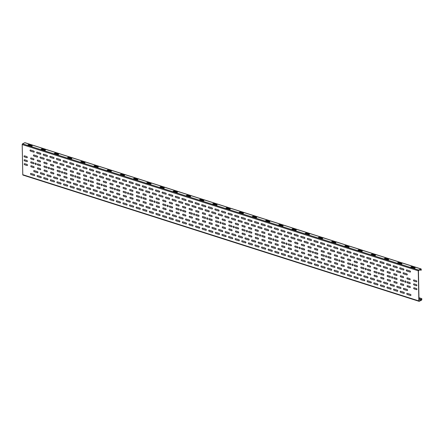 <?xml version="1.0" encoding="UTF-8"?>
<svg xmlns="http://www.w3.org/2000/svg" width="444" height="444" viewBox="0 0 444 444"><rect width="100%" height="100%" fill="white"/><g stroke="black" fill="none" stroke-linecap="round" stroke-linejoin="round"><path stroke-width="0.67" d="M414.357 268.215L410.811 267.083A0.855 0.339 178.9 0 1 411.577 266.705L415.123 267.832A0.855 0.339 178.9 0 1 414.357 268.215M401.154 264.002L397.608 262.876A0.855 0.339 178.9 0 1 398.373 262.498L401.92 263.625A0.855 0.339 178.9 0 1 401.154 264.002M387.956 259.796L384.404 258.669A0.855 0.339 178.9 0 1 385.17 258.286L388.722 259.418A0.855 0.339 178.9 0 1 387.956 259.796M374.753 255.589L371.206 254.456A0.855 0.339 178.9 0 1 371.972 254.079L375.519 255.211A0.855 0.339 178.9 0 1 374.753 255.589M361.549 251.382L358.003 250.25A0.855 0.339 178.9 0 1 358.769 249.872L362.315 251.004A0.855 0.339 178.9 0 1 361.549 251.382M348.346 247.175L344.799 246.043A0.855 0.339 178.9 0 1 345.565 245.665L349.112 246.797A0.855 0.339 178.9 0 1 348.346 247.175M335.148 242.968L331.596 241.836A0.855 0.339 178.9 0 1 332.362 241.458L335.908 242.585A0.855 0.339 178.9 0 1 335.148 242.968M321.944 238.761L318.398 237.629A0.855 0.339 178.9 0 1 319.158 237.251L322.71 238.378A0.855 0.339 178.9 0 1 321.944 238.761M308.741 234.549L305.195 233.422A0.855 0.339 178.9 0 1 305.96 233.039L309.507 234.171A0.855 0.339 178.9 0 1 308.741 234.549M295.538 230.342L291.991 229.209A0.855 0.339 178.9 0 1 292.757 228.832L296.303 229.964A0.855 0.339 178.9 0 1 295.538 230.342M282.334 226.135L278.788 225.003A0.855 0.339 178.9 0 1 279.554 224.625L283.1 225.757A0.855 0.339 178.9 0 1 282.334 226.135M269.136 221.928L265.584 220.796A0.855 0.339 178.9 0 1 266.35 220.418L269.902 221.55A0.855 0.339 178.9 0 1 269.136 221.928M255.933 217.721L252.386 216.589A0.855 0.339 178.9 0 1 253.147 216.211L256.699 217.344A0.855 0.339 178.9 0 1 255.933 217.721M242.729 213.514L239.183 212.382A0.855 0.339 178.9 0 1 239.949 212.004L243.495 213.131A0.855 0.339 178.9 0 1 242.729 213.514M229.526 209.302L225.979 208.175A0.855 0.339 178.9 0 1 226.745 207.792L230.292 208.924A0.855 0.339 178.9 0 1 229.526 209.302M216.322 205.095L212.776 203.968A0.855 0.339 178.9 0 1 213.542 203.585L217.088 204.717A0.855 0.339 178.9 0 1 216.322 205.095M203.124 200.888L199.572 199.756A0.855 0.339 178.9 0 1 200.338 199.378L203.89 200.51A0.855 0.339 178.9 0 1 203.124 200.888M189.921 196.681L186.375 195.549A0.855 0.339 178.9 0 1 187.14 195.171L190.687 196.304A0.855 0.339 178.9 0 1 189.921 196.681M176.718 192.474L173.171 191.342A0.855 0.339 178.9 0 1 173.937 190.964L177.483 192.097A0.855 0.339 178.9 0 1 176.718 192.474M163.514 188.267L159.968 187.135A0.855 0.339 178.9 0 1 160.734 186.758L164.28 187.884A0.855 0.339 178.9 0 1 163.514 188.267M150.316 184.06L146.764 182.928A0.855 0.339 178.9 0 1 147.53 182.551L151.077 183.677A0.855 0.339 178.9 0 1 150.316 184.06M137.113 179.848L133.566 178.721A0.855 0.339 178.9 0 1 134.327 178.338L137.879 179.47A0.855 0.339 178.9 0 1 137.113 179.848M123.909 175.641L120.363 174.509A0.855 0.339 178.9 0 1 121.129 174.131L124.675 175.263A0.855 0.339 178.9 0 1 123.909 175.641M110.706 171.434L107.159 170.302A0.855 0.339 178.9 0 1 107.925 169.924L111.472 171.057A0.855 0.339 178.9 0 1 110.706 171.434M97.502 167.227L93.956 166.095A0.855 0.339 178.9 0 1 94.722 165.717L98.268 166.85A0.855 0.339 178.9 0 1 97.502 167.227M84.305 163.02L80.753 161.888A0.855 0.339 178.9 0 1 81.518 161.511L85.065 162.643A0.855 0.339 178.9 0 1 84.305 163.02M71.101 158.813L67.555 157.681A0.855 0.339 178.9 0 1 68.315 157.304L71.867 158.43A0.855 0.339 178.9 0 1 71.101 158.813M57.898 154.601L54.351 153.474A0.855 0.339 178.9 0 1 55.117 153.091L58.664 154.223A0.855 0.339 178.9 0 1 57.898 154.601M44.694 150.394L41.148 149.267A0.855 0.339 178.9 0 1 41.914 148.884L45.46 150.017A0.855 0.339 178.9 0 1 44.694 150.394M31.491 146.187L27.944 145.055A0.855 0.339 178.9 0 1 28.71 144.677L32.257 145.81A0.855 0.339 178.9 0 1 31.491 146.187M33.788 152.148L30.519 151.104A0.594 0.416 63.7 0 1 30.497 150.011L33.766 151.054A0.594 0.416 63.7 0 1 33.788 152.148M34.216 174.481A0.594 0.416 63.7 0 1 34.238 175.574L30.969 174.531A0.594 0.416 63.7 0 1 30.952 173.438L34.216 174.481M410.051 272.067L406.787 271.029A0.594 0.416 63.7 0 1 406.765 269.935L410.034 270.973A0.594 0.416 63.7 0 1 410.051 272.067M410.484 294.4A0.594 0.416 63.7 0 1 410.506 295.493L407.237 294.45A0.594 0.416 63.7 0 1 407.215 293.356L410.484 294.4M403.452 269.963L400.183 268.925A0.594 0.416 63.7 0 1 400.161 267.832L403.43 268.87A0.594 0.416 63.7 0 1 403.452 269.963M403.879 292.296A0.594 0.416 63.7 0 1 403.901 293.39L400.632 292.346A0.594 0.416 63.7 0 1 400.616 291.253L403.879 292.296M396.853 267.86L393.584 266.822A0.594 0.416 63.7 0 1 393.562 265.728L396.831 266.766A0.594 0.416 63.7 0 1 396.853 267.86M397.28 290.193A0.594 0.416 63.7 0 1 397.302 291.286L394.033 290.243A0.594 0.416 63.7 0 1 394.011 289.149L397.28 290.193M390.248 265.756L386.979 264.718A0.594 0.416 63.7 0 1 386.963 263.625L390.226 264.663A0.594 0.416 63.7 0 1 390.248 265.756M390.681 288.089A0.594 0.416 63.7 0 1 390.698 289.183L387.434 288.139A0.594 0.416 63.7 0 1 387.412 287.046L390.681 288.089M383.649 263.653L380.38 262.609A0.594 0.416 63.7 0 1 380.358 261.516L383.627 262.559A0.594 0.416 63.7 0 1 383.649 263.653M384.077 285.986A0.594 0.416 63.7 0 1 384.099 287.079L380.83 286.036A0.594 0.416 63.7 0 1 380.808 284.943L384.077 285.986M377.045 261.549L373.781 260.506A0.594 0.416 63.7 0 1 373.759 259.413L377.028 260.456A0.594 0.416 63.7 0 1 377.045 261.549M377.478 283.883A0.594 0.416 63.7 0 1 377.5 284.976L374.231 283.932A0.594 0.416 63.7 0 1 374.209 282.839L377.478 283.883M370.446 259.446L367.177 258.402A0.594 0.416 63.7 0 1 367.16 257.309L370.424 258.353A0.594 0.416 63.7 0 1 370.446 259.446M370.873 281.779A0.594 0.416 63.7 0 1 370.895 282.872L367.626 281.829A0.594 0.416 63.7 0 1 367.61 280.736L370.873 281.779M363.847 257.342L360.578 256.299A0.594 0.416 63.7 0 1 360.556 255.206L363.825 256.249A0.594 0.416 63.7 0 1 363.847 257.342M364.274 279.676A0.594 0.416 63.7 0 1 364.296 280.763L361.028 279.726A0.594 0.416 63.7 0 1 361.005 278.632L364.274 279.676M357.242 255.239L353.979 254.196A0.594 0.416 63.7 0 1 353.957 253.102L357.226 254.146A0.594 0.416 63.7 0 1 357.242 255.239M357.675 277.567A0.594 0.416 63.7 0 1 357.692 278.66L354.429 277.622A0.594 0.416 63.7 0 1 354.406 276.529L357.675 277.567M350.643 253.136L347.375 252.092A0.594 0.416 63.7 0 1 347.352 250.999L350.621 252.042A0.594 0.416 63.7 0 1 350.643 253.136M351.071 275.463A0.594 0.416 63.7 0 1 351.093 276.557L347.824 275.519A0.594 0.416 63.7 0 1 347.802 274.425L351.071 275.463M344.045 251.032L340.776 249.989A0.594 0.416 63.7 0 1 340.753 248.895L344.022 249.939A0.594 0.416 63.7 0 1 344.045 251.032M344.472 273.36A0.594 0.416 63.7 0 1 344.494 274.453L341.225 273.415A0.594 0.416 63.7 0 1 341.203 272.322L344.472 273.36M337.44 248.929L334.171 247.885A0.594 0.416 63.7 0 1 334.154 246.792L337.418 247.835A0.594 0.416 63.7 0 1 337.44 248.929M337.867 271.256A0.594 0.416 63.7 0 1 337.89 272.35L334.621 271.312A0.594 0.416 63.7 0 1 334.604 270.218L337.867 271.256M330.841 246.82L327.572 245.782A0.594 0.416 63.7 0 1 327.55 244.688L330.819 245.732A0.594 0.416 63.7 0 1 330.841 246.82M331.268 269.153A0.594 0.416 63.7 0 1 331.291 270.246L328.022 269.203A0.594 0.416 63.7 0 1 327.999 268.109L331.268 269.153M324.237 244.716L320.973 243.678A0.594 0.416 63.7 0 1 320.951 242.585L324.22 243.623A0.594 0.416 63.7 0 1 324.237 244.716M324.669 267.049A0.594 0.416 63.7 0 1 324.686 268.143L321.423 267.099A0.594 0.416 63.7 0 1 321.401 266.006L324.669 267.049M317.638 242.613L314.369 241.575A0.594 0.416 63.7 0 1 314.346 240.482L317.615 241.519A0.594 0.416 63.7 0 1 317.638 242.613M318.065 264.946A0.594 0.416 63.7 0 1 318.087 266.039L314.818 264.996A0.594 0.416 63.7 0 1 314.796 263.903L318.065 264.946M311.039 240.509L307.77 239.471A0.594 0.416 63.7 0 1 307.748 238.378L311.016 239.416A0.594 0.416 63.7 0 1 311.039 240.509M311.466 262.842A0.594 0.416 63.7 0 1 311.488 263.936L308.219 262.892A0.594 0.416 63.7 0 1 308.197 261.799L311.466 262.842M304.434 238.406L301.165 237.362A0.594 0.416 63.7 0 1 301.149 236.275L304.412 237.312A0.594 0.416 63.7 0 1 304.434 238.406M304.861 260.739A0.594 0.416 63.7 0 1 304.884 261.832L301.615 260.789A0.594 0.416 63.7 0 1 301.598 259.696L304.861 260.739M297.835 236.302L294.566 235.259A0.594 0.416 63.7 0 1 294.544 234.166L297.813 235.209A0.594 0.416 63.7 0 1 297.835 236.302M298.263 258.636A0.594 0.416 63.7 0 1 298.285 259.729L295.016 258.686A0.594 0.416 63.7 0 1 294.994 257.592L298.263 258.636M291.231 234.199L287.967 233.156A0.594 0.416 63.7 0 1 287.945 232.062L291.214 233.106A0.594 0.416 63.7 0 1 291.231 234.199M291.664 256.532A0.594 0.416 63.7 0 1 291.68 257.625L288.417 256.582A0.594 0.416 63.7 0 1 288.395 255.489L291.664 256.532M284.632 232.095L281.363 231.052A0.594 0.416 63.7 0 1 281.341 229.959L284.61 231.002A0.594 0.416 63.7 0 1 284.632 232.095M285.059 254.429A0.594 0.416 63.7 0 1 285.081 255.522L281.812 254.479A0.594 0.416 63.7 0 1 281.79 253.385L285.059 254.429M278.033 229.992L274.764 228.949A0.594 0.416 63.7 0 1 274.742 227.855L278.011 228.899A0.594 0.416 63.7 0 1 278.033 229.992M278.46 252.325A0.594 0.416 63.7 0 1 278.482 253.413L275.213 252.375A0.594 0.416 63.7 0 1 275.191 251.282L278.46 252.325M271.428 227.889L268.159 226.845A0.594 0.416 63.7 0 1 268.143 225.752L271.406 226.795A0.594 0.416 63.7 0 1 271.428 227.889M271.856 250.216A0.594 0.416 63.7 0 1 271.878 251.31L268.609 250.272A0.594 0.416 63.7 0 1 268.592 249.178L271.856 250.216M264.829 225.785L261.56 224.742A0.594 0.416 63.7 0 1 261.538 223.648L264.807 224.692A0.594 0.416 63.7 0 1 264.829 225.785M265.257 248.113A0.594 0.416 63.7 0 1 265.279 249.206L262.01 248.168A0.594 0.416 63.7 0 1 261.988 247.075L265.257 248.113M258.225 223.682L254.961 222.638A0.594 0.416 63.7 0 1 254.939 221.545L258.208 222.588A0.594 0.416 63.7 0 1 258.225 223.682M258.658 246.009A0.594 0.416 63.7 0 1 258.674 247.103L255.411 246.065A0.594 0.416 63.7 0 1 255.389 244.971L258.658 246.009M251.626 221.578L248.357 220.535A0.594 0.416 63.7 0 1 248.335 219.441L251.604 220.485A0.594 0.416 63.7 0 1 251.626 221.578M252.053 243.906A0.594 0.416 63.7 0 1 252.075 244.999L248.807 243.961A0.594 0.416 63.7 0 1 248.784 242.868L252.053 243.906M245.027 219.469L241.758 218.431A0.594 0.416 63.7 0 1 241.736 217.338L245.005 218.376A0.594 0.416 63.7 0 1 245.027 219.469M245.454 241.802A0.594 0.416 63.7 0 1 245.477 242.896L242.208 241.852A0.594 0.416 63.7 0 1 242.185 240.759L245.454 241.802M238.422 217.366L235.154 216.328A0.594 0.416 63.7 0 1 235.137 215.235L238.4 216.272A0.594 0.416 63.7 0 1 238.422 217.366M238.855 239.699A0.594 0.416 63.7 0 1 238.872 240.792L235.603 239.749A0.594 0.416 63.7 0 1 235.586 238.656L238.855 239.699M231.824 215.262L228.555 214.224A0.594 0.416 63.7 0 1 228.532 213.131L231.801 214.169A0.594 0.416 63.7 0 1 231.824 215.262M232.251 237.596A0.594 0.416 63.7 0 1 232.273 238.689L229.004 237.645A0.594 0.416 63.7 0 1 228.982 236.552L232.251 237.596M225.219 213.159L221.956 212.121A0.594 0.416 63.7 0 1 221.933 211.028L225.202 212.066A0.594 0.416 63.7 0 1 225.219 213.159M225.652 235.492A0.594 0.416 63.7 0 1 225.669 236.585L222.405 235.542A0.594 0.416 63.7 0 1 222.383 234.449L225.652 235.492M218.62 211.055L215.351 210.012A0.594 0.416 63.7 0 1 215.329 208.924L218.598 209.962A0.594 0.416 63.7 0 1 218.62 211.055M219.047 233.389A0.594 0.416 63.7 0 1 219.07 234.482L215.801 233.439A0.594 0.416 63.7 0 1 215.784 232.345L219.047 233.389M212.021 208.952L208.752 207.909A0.594 0.416 63.7 0 1 208.73 206.815L211.999 207.859A0.594 0.416 63.7 0 1 212.021 208.952M212.448 231.285A0.594 0.416 63.7 0 1 212.471 232.379L209.202 231.335A0.594 0.416 63.7 0 1 209.18 230.242L212.448 231.285M205.417 206.849L202.148 205.805A0.594 0.416 63.7 0 1 202.131 204.712L205.394 205.755A0.594 0.416 63.7 0 1 205.417 206.849M205.85 229.182A0.594 0.416 63.7 0 1 205.866 230.275L202.603 229.232A0.594 0.416 63.7 0 1 202.581 228.138L205.85 229.182M198.818 204.745L195.549 203.702A0.594 0.416 63.7 0 1 195.527 202.608L198.795 203.652A0.594 0.416 63.7 0 1 198.818 204.745M199.245 227.078A0.594 0.416 63.7 0 1 199.267 228.172L195.998 227.128A0.594 0.416 63.7 0 1 195.976 226.035L199.245 227.078M192.213 202.642L188.95 201.598A0.594 0.416 63.7 0 1 188.928 200.505L192.197 201.548A0.594 0.416 63.7 0 1 192.213 202.642M192.646 224.969A0.594 0.416 63.7 0 1 192.668 226.063L189.399 225.025A0.594 0.416 63.7 0 1 189.377 223.931L192.646 224.969M185.614 200.538L182.345 199.495A0.594 0.416 63.7 0 1 182.329 198.401L185.592 199.445A0.594 0.416 63.7 0 1 185.614 200.538M186.042 222.866A0.594 0.416 63.7 0 1 186.064 223.959L182.795 222.921A0.594 0.416 63.7 0 1 182.778 221.828L186.042 222.866M179.015 198.435L175.746 197.391A0.594 0.416 63.7 0 1 175.724 196.298L178.993 197.341A0.594 0.416 63.7 0 1 179.015 198.435M179.443 220.762A0.594 0.416 63.7 0 1 179.465 221.856L176.196 220.818A0.594 0.416 63.7 0 1 176.174 219.725L179.443 220.762M172.411 196.331L169.147 195.288A0.594 0.416 63.7 0 1 169.125 194.195L172.394 195.238A0.594 0.416 63.7 0 1 172.411 196.331M172.844 218.659A0.594 0.416 63.7 0 1 172.86 219.752L169.597 218.714A0.594 0.416 63.7 0 1 169.575 217.621L172.844 218.659M165.812 194.228L162.543 193.184A0.594 0.416 63.7 0 1 162.521 192.091L165.79 193.134A0.594 0.416 63.7 0 1 165.812 194.228M166.239 216.555A0.594 0.416 63.7 0 1 166.261 217.649L162.992 216.605A0.594 0.416 63.7 0 1 162.97 215.518L166.239 216.555M159.213 192.119L155.944 191.081A0.594 0.416 63.7 0 1 155.922 189.988L159.191 191.025A0.594 0.416 63.7 0 1 159.213 192.119M159.64 214.452A0.594 0.416 63.7 0 1 159.662 215.545L156.393 214.502A0.594 0.416 63.7 0 1 156.371 213.409L159.64 214.452M152.608 190.015L149.339 188.978A0.594 0.416 63.7 0 1 149.323 187.884L152.586 188.922A0.594 0.416 63.7 0 1 152.608 190.015M153.036 212.349A0.594 0.416 63.7 0 1 153.058 213.442L149.789 212.399A0.594 0.416 63.7 0 1 149.772 211.305L153.036 212.349M146.009 187.912L142.74 186.874A0.594 0.416 63.7 0 1 142.718 185.781L145.987 186.819A0.594 0.416 63.7 0 1 146.009 187.912M146.437 210.245A0.594 0.416 63.7 0 1 146.459 211.338L143.19 210.295A0.594 0.416 63.7 0 1 143.168 209.202L146.437 210.245M139.405 185.808L136.142 184.771A0.594 0.416 63.7 0 1 136.119 183.677L139.388 184.715A0.594 0.416 63.7 0 1 139.405 185.808M139.838 208.142A0.594 0.416 63.7 0 1 139.854 209.235L136.591 208.192A0.594 0.416 63.7 0 1 136.569 207.098L139.838 208.142M132.806 183.705L129.537 182.662A0.594 0.416 63.7 0 1 129.515 181.568L132.784 182.612A0.594 0.416 63.7 0 1 132.806 183.705M133.233 206.038A0.594 0.416 63.7 0 1 133.256 207.132L129.987 206.088A0.594 0.416 63.7 0 1 129.964 204.995L133.233 206.038M126.207 181.602L122.938 180.558A0.594 0.416 63.7 0 1 122.916 179.465L126.185 180.508A0.594 0.416 63.7 0 1 126.207 181.602M126.634 203.935A0.594 0.416 63.7 0 1 126.657 205.028L123.388 203.985A0.594 0.416 63.7 0 1 123.365 202.891L126.634 203.935M119.603 179.498L116.334 178.455A0.594 0.416 63.7 0 1 116.317 177.361L119.58 178.405A0.594 0.416 63.7 0 1 119.603 179.498M120.03 201.831A0.594 0.416 63.7 0 1 120.052 202.925L116.783 201.881A0.594 0.416 63.7 0 1 116.766 200.788L120.03 201.831M113.004 177.395L109.735 176.351A0.594 0.416 63.7 0 1 109.712 175.258L112.981 176.301A0.594 0.416 63.7 0 1 113.004 177.395M113.431 199.728A0.594 0.416 63.7 0 1 113.453 200.821L110.184 199.778A0.594 0.416 63.7 0 1 110.162 198.684L113.431 199.728M106.399 175.291L103.136 174.248A0.594 0.416 63.7 0 1 103.113 173.154L106.382 174.198A0.594 0.416 63.7 0 1 106.399 175.291M106.832 197.619A0.594 0.416 63.7 0 1 106.849 198.712L103.585 197.674A0.594 0.416 63.7 0 1 103.563 196.581L106.832 197.619M99.8 173.188L96.531 172.144A0.594 0.416 63.7 0 1 96.509 171.051L99.778 172.094A0.594 0.416 63.7 0 1 99.8 173.188M100.227 195.515A0.594 0.416 63.7 0 1 100.25 196.609L96.981 195.571A0.594 0.416 63.7 0 1 96.959 194.478L100.227 195.515M93.201 171.084L89.932 170.041A0.594 0.416 63.7 0 1 89.91 168.948L93.179 169.991A0.594 0.416 63.7 0 1 93.201 171.084M93.629 193.412A0.594 0.416 63.7 0 1 93.651 194.505L90.382 193.467A0.594 0.416 63.7 0 1 90.36 192.374L93.629 193.412M86.597 168.981L83.328 167.937A0.594 0.416 63.7 0 1 83.311 166.844L86.574 167.888A0.594 0.416 63.7 0 1 86.597 168.981M87.024 191.309A0.594 0.416 63.7 0 1 87.046 192.402L83.777 191.364A0.594 0.416 63.7 0 1 83.761 190.271L87.024 191.309M79.998 166.872L76.729 165.834A0.594 0.416 63.7 0 1 76.707 164.741L79.976 165.784A0.594 0.416 63.7 0 1 79.998 166.872M80.425 189.205A0.594 0.416 63.7 0 1 80.447 190.298L77.178 189.255A0.594 0.416 63.7 0 1 77.156 188.167L80.425 189.205M73.393 164.768L70.13 163.731A0.594 0.416 63.7 0 1 70.108 162.637L73.377 163.675A0.594 0.416 63.7 0 1 73.393 164.768M73.826 187.102A0.594 0.416 63.7 0 1 73.843 188.195L70.579 187.152A0.594 0.416 63.7 0 1 70.557 186.058L73.826 187.102M66.794 162.665L63.525 161.627A0.594 0.416 63.7 0 1 63.503 160.534L66.772 161.572A0.594 0.416 63.7 0 1 66.794 162.665M67.222 184.998A0.594 0.416 63.7 0 1 67.244 186.092L63.975 185.048A0.594 0.416 63.7 0 1 63.953 183.955L67.222 184.998M60.195 160.562L56.926 159.524A0.594 0.416 63.7 0 1 56.904 158.43L60.173 159.468A0.594 0.416 63.7 0 1 60.195 160.562M60.623 182.895A0.594 0.416 63.7 0 1 60.645 183.988L57.376 182.945A0.594 0.416 63.7 0 1 57.354 181.851L60.623 182.895M53.591 158.458L50.322 157.42A0.594 0.416 63.7 0 1 50.305 156.327L53.569 157.365A0.594 0.416 63.7 0 1 53.591 158.458M54.018 180.791A0.594 0.416 63.7 0 1 54.04 181.885L50.771 180.841A0.594 0.416 63.7 0 1 50.755 179.748L54.018 180.791M46.992 156.355L43.723 155.311A0.594 0.416 63.7 0 1 43.701 154.218L46.97 155.261A0.594 0.416 63.7 0 1 46.992 156.355M47.419 178.688A0.594 0.416 63.7 0 1 47.441 179.781L44.172 178.738A0.594 0.416 63.7 0 1 44.15 177.644L47.419 178.688M40.387 154.251L37.124 153.208A0.594 0.416 63.7 0 1 37.102 152.114L40.371 153.158A0.594 0.416 63.7 0 1 40.387 154.251M40.82 176.584A0.594 0.416 63.7 0 1 40.837 177.678L37.574 176.634A0.594 0.416 63.7 0 1 37.551 175.541L40.82 176.584M37.163 157.104L33.894 156.06A0.594 0.416 63.7 0 1 33.877 154.967L37.141 156.011A0.594 0.416 63.7 0 1 37.163 157.104M37.446 171.628A0.594 0.416 63.7 0 1 37.463 172.722L34.194 171.678A0.594 0.416 63.7 0 1 34.177 170.585L37.446 171.628M406.826 274.919L403.557 273.881A0.594 0.416 63.7 0 1 403.541 272.788L406.804 273.826A0.594 0.416 63.7 0 1 406.826 274.919M407.109 289.444A0.594 0.416 63.7 0 1 407.126 290.537L403.857 289.494A0.594 0.416 63.7 0 1 403.84 288.4L407.109 289.444M400.227 272.816L396.958 271.778A0.594 0.416 63.7 0 1 396.936 270.685L400.205 271.722A0.594 0.416 63.7 0 1 400.227 272.816M400.505 287.34A0.594 0.416 63.7 0 1 400.527 288.434L397.258 287.39A0.594 0.416 63.7 0 1 397.236 286.297L400.505 287.34M393.623 270.712L390.359 269.669A0.594 0.416 63.7 0 1 390.337 268.581L393.606 269.619A0.594 0.416 63.7 0 1 393.623 270.712M393.906 285.237A0.594 0.416 63.7 0 1 393.928 286.33L390.659 285.287A0.594 0.416 63.7 0 1 390.637 284.193L393.906 285.237M387.024 268.609L383.755 267.566A0.594 0.416 63.7 0 1 383.738 266.472L387.002 267.516A0.594 0.416 63.7 0 1 387.024 268.609M387.301 283.133A0.594 0.416 63.7 0 1 387.323 284.227L384.054 283.183A0.594 0.416 63.7 0 1 384.038 282.09L387.301 283.133M380.425 266.505L377.156 265.462A0.594 0.416 63.7 0 1 377.134 264.369L380.403 265.412A0.594 0.416 63.7 0 1 380.425 266.505M380.702 281.03A0.594 0.416 63.7 0 1 380.724 282.123L377.456 281.08A0.594 0.416 63.7 0 1 377.433 279.986L380.702 281.03M373.82 264.402L370.551 263.359A0.594 0.416 63.7 0 1 370.535 262.265L373.804 263.309A0.594 0.416 63.7 0 1 373.82 264.402M374.103 278.926A0.594 0.416 63.7 0 1 374.12 280.02L370.857 278.976A0.594 0.416 63.7 0 1 370.834 277.883L374.103 278.926M367.221 262.299L363.952 261.255A0.594 0.416 63.7 0 1 363.93 260.162L367.199 261.205A0.594 0.416 63.7 0 1 367.221 262.299M367.499 276.823A0.594 0.416 63.7 0 1 367.521 277.916L364.252 276.873A0.594 0.416 63.7 0 1 364.23 275.779L367.499 276.823M360.622 260.195L357.353 259.152A0.594 0.416 63.7 0 1 357.331 258.058L360.6 259.102A0.594 0.416 63.7 0 1 360.622 260.195M360.9 274.719A0.594 0.416 63.7 0 1 360.922 275.813L357.653 274.769A0.594 0.416 63.7 0 1 357.631 273.676L360.9 274.719M354.018 258.092L350.749 257.048A0.594 0.416 63.7 0 1 350.732 255.955L353.996 256.998A0.594 0.416 63.7 0 1 354.018 258.092M354.295 272.61A0.594 0.416 63.7 0 1 354.318 273.704L351.049 272.666A0.594 0.416 63.7 0 1 351.032 271.573L354.295 272.61M347.419 255.988L344.15 254.945A0.594 0.416 63.7 0 1 344.128 253.851L347.397 254.895A0.594 0.416 63.7 0 1 347.419 255.988M347.696 270.507A0.594 0.416 63.7 0 1 347.719 271.6L344.45 270.562A0.594 0.416 63.7 0 1 344.427 269.469L347.696 270.507M340.814 253.885L337.551 252.841A0.594 0.416 63.7 0 1 337.529 251.748L340.798 252.791A0.594 0.416 63.7 0 1 340.814 253.885M341.097 268.404A0.594 0.416 63.7 0 1 341.114 269.497L337.851 268.459A0.594 0.416 63.7 0 1 337.829 267.366L341.097 268.404M334.215 251.776L330.947 250.738A0.594 0.416 63.7 0 1 330.924 249.645L334.193 250.682A0.594 0.416 63.7 0 1 334.215 251.776M334.493 266.3A0.594 0.416 63.7 0 1 334.515 267.393L331.246 266.356A0.594 0.416 63.7 0 1 331.224 265.262L334.493 266.3M327.617 249.672L324.348 248.634A0.594 0.416 63.7 0 1 324.325 247.541L327.594 248.579A0.594 0.416 63.7 0 1 327.617 249.672M327.894 264.197A0.594 0.416 63.7 0 1 327.916 265.29L324.647 264.247A0.594 0.416 63.7 0 1 324.625 263.153L327.894 264.197M321.012 247.569L317.743 246.531A0.594 0.416 63.7 0 1 317.726 245.438L320.99 246.476A0.594 0.416 63.7 0 1 321.012 247.569M321.29 262.093A0.594 0.416 63.7 0 1 321.312 263.187L318.043 262.143A0.594 0.416 63.7 0 1 318.026 261.05L321.29 262.093M314.413 245.465L311.144 244.428A0.594 0.416 63.7 0 1 311.122 243.334L314.391 244.372A0.594 0.416 63.7 0 1 314.413 245.465M314.691 259.99A0.594 0.416 63.7 0 1 314.713 261.083L311.444 260.04A0.594 0.416 63.7 0 1 311.422 258.946L314.691 259.99M307.809 243.362L304.545 242.319A0.594 0.416 63.7 0 1 304.523 241.231L307.792 242.269A0.594 0.416 63.7 0 1 307.809 243.362M308.092 257.886A0.594 0.416 63.7 0 1 308.108 258.98L304.845 257.936A0.594 0.416 63.7 0 1 304.823 256.843L308.092 257.886M301.21 241.259L297.941 240.215A0.594 0.416 63.7 0 1 297.918 239.122L301.187 240.165A0.594 0.416 63.7 0 1 301.21 241.259M301.487 255.783A0.594 0.416 63.7 0 1 301.509 256.876L298.24 255.833A0.594 0.416 63.7 0 1 298.218 254.739L301.487 255.783M294.611 239.155L291.342 238.112A0.594 0.416 63.7 0 1 291.32 237.018L294.588 238.062A0.594 0.416 63.7 0 1 294.611 239.155M294.888 253.679A0.594 0.416 63.7 0 1 294.91 254.773L291.641 253.729A0.594 0.416 63.7 0 1 291.619 252.636L294.888 253.679M288.006 237.052L284.737 236.008A0.594 0.416 63.7 0 1 284.721 234.915L287.984 235.958A0.594 0.416 63.7 0 1 288.006 237.052M288.284 251.576A0.594 0.416 63.7 0 1 288.306 252.669L285.037 251.626A0.594 0.416 63.7 0 1 285.02 250.533L288.284 251.576M281.407 234.948L278.138 233.905A0.594 0.416 63.7 0 1 278.116 232.811L281.385 233.855A0.594 0.416 63.7 0 1 281.407 234.948M281.685 249.473A0.594 0.416 63.7 0 1 281.707 250.566L278.438 249.522A0.594 0.416 63.7 0 1 278.416 248.429L281.685 249.473M274.803 232.845L271.539 231.801A0.594 0.416 63.7 0 1 271.517 230.708L274.786 231.751A0.594 0.416 63.7 0 1 274.803 232.845M275.086 247.369A0.594 0.416 63.7 0 1 275.102 248.457L271.839 247.419A0.594 0.416 63.7 0 1 271.817 246.326L275.086 247.369M268.204 230.741L264.935 229.698A0.594 0.416 63.7 0 1 264.913 228.605L268.182 229.648A0.594 0.416 63.7 0 1 268.204 230.741M268.481 245.26A0.594 0.416 63.7 0 1 268.503 246.353L265.235 245.316A0.594 0.416 63.7 0 1 265.212 244.222L268.481 245.26M261.605 228.638L258.336 227.594A0.594 0.416 63.7 0 1 258.314 226.501L261.583 227.544A0.594 0.416 63.7 0 1 261.605 228.638M261.882 243.157A0.594 0.416 63.7 0 1 261.904 244.25L258.636 243.212A0.594 0.416 63.7 0 1 258.613 242.119L261.882 243.157M255 226.534L251.731 225.491A0.594 0.416 63.7 0 1 251.715 224.398L254.978 225.441A0.594 0.416 63.7 0 1 255 226.534M255.278 241.053A0.594 0.416 63.7 0 1 255.3 242.147L252.031 241.109A0.594 0.416 63.7 0 1 252.014 240.015L255.278 241.053M248.401 224.425L245.132 223.388A0.594 0.416 63.7 0 1 245.11 222.294L248.379 223.332A0.594 0.416 63.7 0 1 248.401 224.425M248.679 238.95A0.594 0.416 63.7 0 1 248.701 240.043L245.432 239.005A0.594 0.416 63.7 0 1 245.41 237.912L248.679 238.95M241.797 222.322L238.533 221.284A0.594 0.416 63.7 0 1 238.511 220.191L241.78 221.229A0.594 0.416 63.7 0 1 241.797 222.322M242.08 236.846A0.594 0.416 63.7 0 1 242.097 237.94L238.833 236.896A0.594 0.416 63.7 0 1 238.811 235.803L242.08 236.846M235.198 220.218L231.929 219.181A0.594 0.416 63.7 0 1 231.907 218.087L235.176 219.125A0.594 0.416 63.7 0 1 235.198 220.218M235.475 234.743A0.594 0.416 63.7 0 1 235.498 235.836L232.229 234.793A0.594 0.416 63.7 0 1 232.206 233.699L235.475 234.743M228.599 218.115L225.33 217.077A0.594 0.416 63.7 0 1 225.308 215.984L228.577 217.022A0.594 0.416 63.7 0 1 228.599 218.115M228.876 232.639A0.594 0.416 63.7 0 1 228.899 233.733L225.63 232.689A0.594 0.416 63.7 0 1 225.608 231.596L228.876 232.639M221.994 216.012L218.726 214.968A0.594 0.416 63.7 0 1 218.709 213.875L221.972 214.918A0.594 0.416 63.7 0 1 221.994 216.012M222.278 230.536A0.594 0.416 63.7 0 1 222.294 231.629L219.025 230.586A0.594 0.416 63.7 0 1 219.009 229.493L222.278 230.536M215.396 213.908L212.127 212.865A0.594 0.416 63.7 0 1 212.104 211.771L215.373 212.815A0.594 0.416 63.7 0 1 215.396 213.908M215.673 228.432A0.594 0.416 63.7 0 1 215.695 229.526L212.426 228.482A0.594 0.416 63.7 0 1 212.404 227.389L215.673 228.432M208.791 211.805L205.528 210.761A0.594 0.416 63.7 0 1 205.505 209.668L208.774 210.711A0.594 0.416 63.7 0 1 208.791 211.805M209.074 226.329A0.594 0.416 63.7 0 1 209.096 227.422L205.827 226.379A0.594 0.416 63.7 0 1 205.805 225.286L209.074 226.329M202.192 209.701L198.923 208.658A0.594 0.416 63.7 0 1 198.901 207.564L202.17 208.608A0.594 0.416 63.7 0 1 202.192 209.701M202.47 224.226A0.594 0.416 63.7 0 1 202.492 225.319L199.223 224.276A0.594 0.416 63.7 0 1 199.206 223.182L202.47 224.226M195.593 207.598L192.324 206.554A0.594 0.416 63.7 0 1 192.302 205.461L195.571 206.504A0.594 0.416 63.7 0 1 195.593 207.598M195.871 222.122A0.594 0.416 63.7 0 1 195.893 223.215L192.624 222.172A0.594 0.416 63.7 0 1 192.602 221.079L195.871 222.122M188.989 205.494L185.72 204.451A0.594 0.416 63.7 0 1 185.703 203.358L188.972 204.401A0.594 0.416 63.7 0 1 188.989 205.494M189.272 220.019A0.594 0.416 63.7 0 1 189.288 221.106L186.025 220.069A0.594 0.416 63.7 0 1 186.003 218.975L189.272 220.019M182.39 203.391L179.121 202.347A0.594 0.416 63.7 0 1 179.099 201.254L182.367 202.298A0.594 0.416 63.7 0 1 182.39 203.391M182.667 217.91A0.594 0.416 63.7 0 1 182.689 219.003L179.42 217.965A0.594 0.416 63.7 0 1 179.398 216.872L182.667 217.91M175.791 201.287L172.522 200.244A0.594 0.416 63.7 0 1 172.5 199.151L175.769 200.194A0.594 0.416 63.7 0 1 175.791 201.287M176.068 215.806A0.594 0.416 63.7 0 1 176.09 216.9L172.821 215.862A0.594 0.416 63.7 0 1 172.799 214.768L176.068 215.806M169.186 199.178L165.917 198.141A0.594 0.416 63.7 0 1 165.901 197.047L169.164 198.091A0.594 0.416 63.7 0 1 169.186 199.178M169.464 213.703A0.594 0.416 63.7 0 1 169.486 214.796L166.217 213.758A0.594 0.416 63.7 0 1 166.2 212.665L169.464 213.703M162.587 197.075L159.318 196.037A0.594 0.416 63.7 0 1 159.296 194.944L162.565 195.982A0.594 0.416 63.7 0 1 162.587 197.075M162.865 211.599A0.594 0.416 63.7 0 1 162.887 212.693L159.618 211.655A0.594 0.416 63.7 0 1 159.596 210.561L162.865 211.599M155.983 194.972L152.719 193.934A0.594 0.416 63.7 0 1 152.697 192.84L155.966 193.878A0.594 0.416 63.7 0 1 155.983 194.972M156.266 209.496A0.594 0.416 63.7 0 1 156.282 210.589L153.019 209.546A0.594 0.416 63.7 0 1 152.997 208.452L156.266 209.496M149.384 192.868L146.115 191.83A0.594 0.416 63.7 0 1 146.093 190.737L149.362 191.775A0.594 0.416 63.7 0 1 149.384 192.868M149.661 207.392A0.594 0.416 63.7 0 1 149.684 208.486L146.415 207.442A0.594 0.416 63.7 0 1 146.392 206.349L149.661 207.392M142.785 190.765L139.516 189.727A0.594 0.416 63.7 0 1 139.494 188.633L142.763 189.671A0.594 0.416 63.7 0 1 142.785 190.765M143.062 205.289A0.594 0.416 63.7 0 1 143.085 206.382L139.816 205.339A0.594 0.416 63.7 0 1 139.793 204.246L143.062 205.289M136.18 188.661L132.911 187.618A0.594 0.416 63.7 0 1 132.895 186.524L136.158 187.568A0.594 0.416 63.7 0 1 136.18 188.661M136.458 203.186A0.594 0.416 63.7 0 1 136.48 204.279L133.211 203.235A0.594 0.416 63.7 0 1 133.194 202.142L136.458 203.186M129.581 186.558L126.312 185.514A0.594 0.416 63.7 0 1 126.29 184.421L129.559 185.464A0.594 0.416 63.7 0 1 129.581 186.558M129.859 201.082A0.594 0.416 63.7 0 1 129.881 202.175L126.612 201.132A0.594 0.416 63.7 0 1 126.59 200.039L129.859 201.082M122.977 184.454L119.714 183.411A0.594 0.416 63.7 0 1 119.691 182.318L122.96 183.361A0.594 0.416 63.7 0 1 122.977 184.454M123.26 198.979A0.594 0.416 63.7 0 1 123.277 200.072L120.013 199.029A0.594 0.416 63.7 0 1 119.991 197.935L123.26 198.979M116.378 182.351L113.109 181.307A0.594 0.416 63.7 0 1 113.087 180.214L116.356 181.257A0.594 0.416 63.7 0 1 116.378 182.351M116.655 196.875A0.594 0.416 63.7 0 1 116.678 197.969L113.409 196.925A0.594 0.416 63.7 0 1 113.387 195.832L116.655 196.875M109.779 180.247L106.51 179.204A0.594 0.416 63.7 0 1 106.488 178.111L109.757 179.154A0.594 0.416 63.7 0 1 109.779 180.247M110.057 194.772A0.594 0.416 63.7 0 1 110.079 195.865L106.81 194.822A0.594 0.416 63.7 0 1 106.788 193.728L110.057 194.772M103.175 178.144L99.906 177.101A0.594 0.416 63.7 0 1 99.889 176.007L103.152 177.051A0.594 0.416 63.7 0 1 103.175 178.144M103.452 192.668A0.594 0.416 63.7 0 1 103.474 193.756L100.205 192.718A0.594 0.416 63.7 0 1 100.189 191.625L103.452 192.668M96.576 176.04L93.307 174.997A0.594 0.416 63.7 0 1 93.284 173.904L96.553 174.947A0.594 0.416 63.7 0 1 96.576 176.04M96.853 190.559A0.594 0.416 63.7 0 1 96.875 191.653L93.606 190.615A0.594 0.416 63.7 0 1 93.584 189.521L96.853 190.559M89.971 173.937L86.708 172.894A0.594 0.416 63.7 0 1 86.685 171.8L89.954 172.844A0.594 0.416 63.7 0 1 89.971 173.937M90.254 188.456A0.594 0.416 63.7 0 1 90.271 189.549L87.007 188.511A0.594 0.416 63.7 0 1 86.985 187.418L90.254 188.456M83.372 171.828L80.103 170.79A0.594 0.416 63.7 0 1 80.081 169.697L83.35 170.74A0.594 0.416 63.7 0 1 83.372 171.828M83.65 186.352A0.594 0.416 63.7 0 1 83.672 187.446L80.403 186.408A0.594 0.416 63.7 0 1 80.381 185.315L83.65 186.352M76.773 169.725L73.504 168.687A0.594 0.416 63.7 0 1 73.482 167.593L76.751 168.631A0.594 0.416 63.7 0 1 76.773 169.725M77.051 184.249A0.594 0.416 63.7 0 1 77.073 185.342L73.804 184.299A0.594 0.416 63.7 0 1 73.782 183.211L77.051 184.249M70.169 167.621L66.9 166.583A0.594 0.416 63.7 0 1 66.883 165.49L70.146 166.528A0.594 0.416 63.7 0 1 70.169 167.621M70.446 182.145A0.594 0.416 63.7 0 1 70.468 183.239L67.199 182.195A0.594 0.416 63.7 0 1 67.183 181.102L70.446 182.145M63.57 165.518L60.301 164.48A0.594 0.416 63.7 0 1 60.279 163.386L63.548 164.424A0.594 0.416 63.7 0 1 63.57 165.518M63.847 180.042A0.594 0.416 63.7 0 1 63.869 181.135L60.6 180.092A0.594 0.416 63.7 0 1 60.578 178.999L63.847 180.042M56.965 163.414L53.702 162.376A0.594 0.416 63.7 0 1 53.68 161.283L56.949 162.321A0.594 0.416 63.7 0 1 56.965 163.414M57.248 177.939A0.594 0.416 63.7 0 1 57.265 179.032L54.002 177.989A0.594 0.416 63.7 0 1 53.979 176.895L57.248 177.939M50.366 161.311L47.097 160.267A0.594 0.416 63.7 0 1 47.075 159.174L50.344 160.217A0.594 0.416 63.7 0 1 50.366 161.311M50.644 175.835A0.594 0.416 63.7 0 1 50.666 176.928L47.397 175.885A0.594 0.416 63.7 0 1 47.375 174.792L50.644 175.835M43.767 159.207L40.498 158.164A0.594 0.416 63.7 0 1 40.476 157.071L43.745 158.114A0.594 0.416 63.7 0 1 43.767 159.207M44.045 173.732A0.594 0.416 63.7 0 1 44.067 174.825L40.798 173.782A0.594 0.416 63.7 0 1 40.776 172.688L44.045 173.732M36.258 164.03A0.766 0.538 63.7 0 1 35.387 164.358A0.766 0.538 63.7 0 1 35.365 163.142A0.766 0.538 63.7 0 1 36.258 164.03M405.921 281.851A0.766 0.538 63.7 0 1 405.05 282.179A0.766 0.538 63.7 0 1 405.028 280.958A0.766 0.538 63.7 0 1 405.921 281.851M392.718 277.639A0.766 0.538 63.7 0 1 391.847 277.966A0.766 0.538 63.7 0 1 391.824 276.751A0.766 0.538 63.7 0 1 392.718 277.639M379.515 273.432A0.766 0.538 63.7 0 1 378.649 273.759A0.766 0.538 63.7 0 1 378.621 272.544A0.766 0.538 63.7 0 1 379.515 273.432M366.317 269.225A0.766 0.538 63.7 0 1 365.445 269.552A0.766 0.538 63.7 0 1 365.423 268.337A0.766 0.538 63.7 0 1 366.317 269.225M353.113 265.018A0.766 0.538 63.7 0 1 352.242 265.346A0.766 0.538 63.7 0 1 352.22 264.13A0.766 0.538 63.7 0 1 353.113 265.018M339.91 260.811A0.766 0.538 63.7 0 1 339.038 261.139A0.766 0.538 63.7 0 1 339.016 259.923A0.766 0.538 63.7 0 1 339.91 260.811M326.706 256.604A0.766 0.538 63.7 0 1 325.835 256.932A0.766 0.538 63.7 0 1 325.813 255.711A0.766 0.538 63.7 0 1 326.706 256.604M313.503 252.397A0.766 0.538 63.7 0 1 312.637 252.725A0.766 0.538 63.7 0 1 312.609 251.504A0.766 0.538 63.7 0 1 313.503 252.397M300.305 248.185A0.766 0.538 63.7 0 1 299.434 248.512A0.766 0.538 63.7 0 1 299.411 247.297A0.766 0.538 63.7 0 1 300.305 248.185M287.101 243.978A0.766 0.538 63.7 0 1 286.23 244.305A0.766 0.538 63.7 0 1 286.208 243.09A0.766 0.538 63.7 0 1 287.101 243.978M273.898 239.771A0.766 0.538 63.7 0 1 273.027 240.099A0.766 0.538 63.7 0 1 273.005 238.883A0.766 0.538 63.7 0 1 273.898 239.771M260.695 235.564A0.766 0.538 63.7 0 1 259.823 235.892A0.766 0.538 63.7 0 1 259.801 234.676A0.766 0.538 63.7 0 1 260.695 235.564M247.497 231.357A0.766 0.538 63.7 0 1 246.625 231.685A0.766 0.538 63.7 0 1 246.598 230.464A0.766 0.538 63.7 0 1 247.497 231.357M234.293 227.15A0.766 0.538 63.7 0 1 233.422 227.478A0.766 0.538 63.7 0 1 233.4 226.257A0.766 0.538 63.7 0 1 234.293 227.15M221.09 222.938A0.766 0.538 63.7 0 1 220.218 223.265A0.766 0.538 63.7 0 1 220.196 222.05A0.766 0.538 63.7 0 1 221.09 222.938M207.886 218.731A0.766 0.538 63.7 0 1 207.015 219.059A0.766 0.538 63.7 0 1 206.993 217.843A0.766 0.538 63.7 0 1 207.886 218.731M194.683 214.524A0.766 0.538 63.7 0 1 193.817 214.852A0.766 0.538 63.7 0 1 193.789 213.636A0.766 0.538 63.7 0 1 194.683 214.524M181.485 210.317A0.766 0.538 63.7 0 1 180.614 210.645A0.766 0.538 63.7 0 1 180.591 209.429A0.766 0.538 63.7 0 1 181.485 210.317M168.282 206.11A0.766 0.538 63.7 0 1 167.41 206.438A0.766 0.538 63.7 0 1 167.388 205.222A0.766 0.538 63.7 0 1 168.282 206.11M155.078 201.903A0.766 0.538 63.7 0 1 154.207 202.231A0.766 0.538 63.7 0 1 154.185 201.01A0.766 0.538 63.7 0 1 155.078 201.903M141.875 197.697A0.766 0.538 63.7 0 1 141.003 198.024A0.766 0.538 63.7 0 1 140.981 196.803A0.766 0.538 63.7 0 1 141.875 197.697M128.671 193.484A0.766 0.538 63.7 0 1 127.805 193.812A0.766 0.538 63.7 0 1 127.778 192.596A0.766 0.538 63.7 0 1 128.671 193.484M115.473 189.277A0.766 0.538 63.7 0 1 114.602 189.605A0.766 0.538 63.7 0 1 114.58 188.389A0.766 0.538 63.7 0 1 115.473 189.277M102.27 185.07A0.766 0.538 63.7 0 1 101.398 185.398A0.766 0.538 63.7 0 1 101.376 184.182A0.766 0.538 63.7 0 1 102.27 185.07M89.066 180.863A0.766 0.538 63.7 0 1 88.195 181.191A0.766 0.538 63.7 0 1 88.173 179.975A0.766 0.538 63.7 0 1 89.066 180.863M75.863 176.657A0.766 0.538 63.7 0 1 74.992 176.984A0.766 0.538 63.7 0 1 74.969 175.763A0.766 0.538 63.7 0 1 75.863 176.657M62.665 172.45A0.766 0.538 63.7 0 1 61.794 172.777A0.766 0.538 63.7 0 1 61.766 171.556A0.766 0.538 63.7 0 1 62.665 172.45M49.462 168.237A0.766 0.538 63.7 0 1 48.59 168.565A0.766 0.538 63.7 0 1 48.568 167.349A0.766 0.538 63.7 0 1 49.462 168.237M26.934 160.517A0.594 0.416 63.7 0 1 26.956 161.61L24.603 160.861A0.594 0.416 63.7 0 1 24.581 159.768L26.934 160.517M416.328 280.741A0.594 0.416 63.7 0 1 416.344 281.835L413.991 281.085A0.594 0.416 63.7 0 1 413.975 279.992L416.328 280.741M409.723 278.638A0.594 0.416 63.7 0 1 409.745 279.731L407.392 278.982A0.594 0.416 63.7 0 1 407.37 277.889L409.723 278.638M403.124 276.534A0.594 0.416 63.7 0 1 403.146 277.628L400.793 276.878A0.594 0.416 63.7 0 1 400.771 275.785L403.124 276.534M396.52 274.431A0.594 0.416 63.7 0 1 396.542 275.524L394.189 274.775A0.594 0.416 63.7 0 1 394.172 273.682L396.52 274.431M389.921 272.327A0.594 0.416 63.7 0 1 389.943 273.421L387.59 272.672A0.594 0.416 63.7 0 1 387.568 271.578L389.921 272.327M383.322 270.224A0.594 0.416 63.7 0 1 383.339 271.317L380.991 270.568A0.594 0.416 63.7 0 1 380.969 269.475L383.322 270.224M376.717 268.121A0.594 0.416 63.7 0 1 376.74 269.214L374.386 268.465A0.594 0.416 63.7 0 1 374.364 267.371L376.717 268.121M370.118 266.017A0.594 0.416 63.7 0 1 370.141 267.11L367.787 266.356A0.594 0.416 63.7 0 1 367.765 265.262L370.118 266.017M363.519 263.908A0.594 0.416 63.7 0 1 363.536 265.001L361.183 264.252A0.594 0.416 63.7 0 1 361.166 263.159L363.519 263.908M356.915 261.805A0.594 0.416 63.7 0 1 356.937 262.898L354.584 262.149A0.594 0.416 63.7 0 1 354.562 261.055L356.915 261.805M350.316 259.701A0.594 0.416 63.7 0 1 350.338 260.795L347.985 260.045A0.594 0.416 63.7 0 1 347.963 258.952L350.316 259.701M343.712 257.598A0.594 0.416 63.7 0 1 343.734 258.691L341.381 257.942A0.594 0.416 63.7 0 1 341.358 256.848L343.712 257.598M337.113 255.494A0.594 0.416 63.7 0 1 337.135 256.588L334.782 255.838A0.594 0.416 63.7 0 1 334.759 254.745L337.113 255.494M330.514 253.391A0.594 0.416 63.7 0 1 330.53 254.484L328.177 253.735A0.594 0.416 63.7 0 1 328.16 252.642L330.514 253.391M323.909 251.287A0.594 0.416 63.7 0 1 323.931 252.381L321.578 251.631A0.594 0.416 63.7 0 1 321.556 250.538L323.909 251.287M317.31 249.184A0.594 0.416 63.7 0 1 317.332 250.277L314.979 249.528A0.594 0.416 63.7 0 1 314.957 248.435L317.31 249.184M310.706 247.08A0.594 0.416 63.7 0 1 310.728 248.174L308.375 247.425A0.594 0.416 63.7 0 1 308.352 246.331L310.706 247.08M304.107 244.977A0.594 0.416 63.7 0 1 304.129 246.07L301.776 245.321A0.594 0.416 63.7 0 1 301.754 244.228L304.107 244.977M297.508 242.874A0.594 0.416 63.7 0 1 297.524 243.967L295.171 243.218A0.594 0.416 63.7 0 1 295.155 242.124L297.508 242.874M290.903 240.77A0.594 0.416 63.7 0 1 290.925 241.863L288.572 241.109A0.594 0.416 63.7 0 1 288.55 240.021L290.903 240.77M284.304 238.667A0.594 0.416 63.7 0 1 284.327 239.76L281.973 239.005A0.594 0.416 63.7 0 1 281.951 237.912L284.304 238.667M277.7 236.558A0.594 0.416 63.7 0 1 277.722 237.651L275.369 236.902A0.594 0.416 63.7 0 1 275.347 235.808L277.7 236.558M271.101 234.454A0.594 0.416 63.7 0 1 271.123 235.548L268.77 234.798A0.594 0.416 63.7 0 1 268.748 233.705L271.101 234.454M264.502 232.351A0.594 0.416 63.7 0 1 264.519 233.444L262.165 232.695A0.594 0.416 63.7 0 1 262.149 231.602L264.502 232.351M257.897 230.247A0.594 0.416 63.7 0 1 257.92 231.341L255.566 230.591A0.594 0.416 63.7 0 1 255.544 229.498L257.897 230.247M251.298 228.144A0.594 0.416 63.7 0 1 251.321 229.237L248.967 228.488A0.594 0.416 63.7 0 1 248.945 227.395L251.298 228.144M244.694 226.04A0.594 0.416 63.7 0 1 244.716 227.134L242.363 226.385A0.594 0.416 63.7 0 1 242.341 225.291L244.694 226.04M238.095 223.937A0.594 0.416 63.7 0 1 238.117 225.03L235.764 224.281A0.594 0.416 63.7 0 1 235.742 223.188L238.095 223.937M231.496 221.834A0.594 0.416 63.7 0 1 231.513 222.927L229.16 222.178A0.594 0.416 63.7 0 1 229.143 221.084L231.496 221.834M224.892 219.73A0.594 0.416 63.7 0 1 224.914 220.823L222.561 220.074A0.594 0.416 63.7 0 1 222.538 218.981L224.892 219.73M218.293 217.627A0.594 0.416 63.7 0 1 218.315 218.72L215.962 217.971A0.594 0.416 63.7 0 1 215.939 216.877L218.293 217.627M211.688 215.523A0.594 0.416 63.7 0 1 211.71 216.617L209.357 215.867A0.594 0.416 63.7 0 1 209.34 214.774L211.688 215.523M205.089 213.42A0.594 0.416 63.7 0 1 205.111 214.513L202.758 213.758A0.594 0.416 63.7 0 1 202.736 212.67L205.089 213.42M198.49 211.316A0.594 0.416 63.7 0 1 198.507 212.41L196.159 211.655A0.594 0.416 63.7 0 1 196.137 210.561L198.49 211.316M191.886 209.207A0.594 0.416 63.7 0 1 191.908 210.301L189.555 209.551A0.594 0.416 63.7 0 1 189.533 208.458L191.886 209.207M185.287 207.104A0.594 0.416 63.7 0 1 185.309 208.197L182.956 207.448A0.594 0.416 63.7 0 1 182.934 206.355L185.287 207.104M178.688 205A0.594 0.416 63.7 0 1 178.704 206.094L176.351 205.344A0.594 0.416 63.7 0 1 176.335 204.251L178.688 205M172.083 202.897A0.594 0.416 63.7 0 1 172.106 203.99L169.752 203.241A0.594 0.416 63.7 0 1 169.73 202.148L172.083 202.897M165.484 200.793A0.594 0.416 63.7 0 1 165.507 201.887L163.153 201.138A0.594 0.416 63.7 0 1 163.131 200.044L165.484 200.793M158.88 198.69A0.594 0.416 63.7 0 1 158.902 199.783L156.549 199.034A0.594 0.416 63.7 0 1 156.527 197.941L158.88 198.69M152.281 196.587A0.594 0.416 63.7 0 1 152.303 197.68L149.95 196.931A0.594 0.416 63.7 0 1 149.928 195.837L152.281 196.587M145.682 194.483A0.594 0.416 63.7 0 1 145.699 195.576L143.345 194.827A0.594 0.416 63.7 0 1 143.329 193.734L145.682 194.483M139.077 192.38A0.594 0.416 63.7 0 1 139.1 193.473L136.746 192.724A0.594 0.416 63.7 0 1 136.724 191.63L139.077 192.38M132.478 190.276A0.594 0.416 63.7 0 1 132.501 191.37L130.148 190.62A0.594 0.416 63.7 0 1 130.125 189.527L132.478 190.276M125.874 188.173A0.594 0.416 63.7 0 1 125.896 189.266L123.543 188.517A0.594 0.416 63.7 0 1 123.521 187.424L125.874 188.173M119.275 186.069A0.594 0.416 63.7 0 1 119.297 187.163L116.944 186.408A0.594 0.416 63.7 0 1 116.922 185.315L119.275 186.069M112.676 183.966A0.594 0.416 63.7 0 1 112.693 185.054L110.34 184.304A0.594 0.416 63.7 0 1 110.323 183.211L112.676 183.966M106.072 181.857A0.594 0.416 63.7 0 1 106.094 182.95L103.741 182.201A0.594 0.416 63.7 0 1 103.718 181.108L106.072 181.857M99.473 179.753A0.594 0.416 63.7 0 1 99.495 180.847L97.142 180.098A0.594 0.416 63.7 0 1 97.119 179.004L99.473 179.753M92.868 177.65A0.594 0.416 63.7 0 1 92.89 178.743L90.537 177.994A0.594 0.416 63.7 0 1 90.515 176.901L92.868 177.65M86.269 175.547A0.594 0.416 63.7 0 1 86.291 176.64L83.938 175.891A0.594 0.416 63.7 0 1 83.916 174.797L86.269 175.547M79.67 173.443A0.594 0.416 63.7 0 1 79.687 174.536L77.334 173.787A0.594 0.416 63.7 0 1 77.317 172.694L79.67 173.443M73.066 171.34A0.594 0.416 63.7 0 1 73.088 172.433L70.735 171.684A0.594 0.416 63.7 0 1 70.713 170.59L73.066 171.34M66.467 169.236A0.594 0.416 63.7 0 1 66.489 170.329L64.136 169.58A0.594 0.416 63.7 0 1 64.114 168.487L66.467 169.236M59.862 167.133A0.594 0.416 63.7 0 1 59.885 168.226L57.531 167.477A0.594 0.416 63.7 0 1 57.509 166.383L59.862 167.133M53.263 165.029A0.594 0.416 63.7 0 1 53.286 166.123L50.932 165.373A0.594 0.416 63.7 0 1 50.91 164.28L53.263 165.029M46.664 162.926A0.594 0.416 63.7 0 1 46.681 164.019L44.328 163.27A0.594 0.416 63.7 0 1 44.311 162.177L46.664 162.926M40.06 160.822A0.594 0.416 63.7 0 1 40.082 161.916L37.729 161.166A0.594 0.416 63.7 0 1 37.707 160.073L40.06 160.822M33.461 158.719A0.594 0.416 63.7 0 1 33.483 159.812L31.13 159.057A0.594 0.416 63.7 0 1 31.108 157.964L33.461 158.719M26.856 156.615A0.594 0.416 63.7 0 1 26.879 157.703L24.525 156.954A0.594 0.416 63.7 0 1 24.509 155.861L26.856 156.615M416.4 284.648A0.594 0.416 63.7 0 1 416.422 285.742L414.069 284.987A0.594 0.416 63.7 0 1 414.047 283.894L416.4 284.648M409.801 282.539A0.594 0.416 63.7 0 1 409.823 283.633L407.47 282.884A0.594 0.416 63.7 0 1 407.448 281.79L409.801 282.539M403.196 280.436A0.594 0.416 63.7 0 1 403.219 281.529L400.865 280.78A0.594 0.416 63.7 0 1 400.843 279.687L403.196 280.436M396.597 278.333A0.594 0.416 63.7 0 1 396.62 279.426L394.266 278.677A0.594 0.416 63.7 0 1 394.244 277.583L396.597 278.333M389.999 276.229A0.594 0.416 63.7 0 1 390.015 277.322L387.662 276.573A0.594 0.416 63.7 0 1 387.645 275.48L389.999 276.229M383.394 274.126A0.594 0.416 63.7 0 1 383.416 275.219L381.063 274.47A0.594 0.416 63.7 0 1 381.041 273.376L383.394 274.126M376.795 272.022A0.594 0.416 63.7 0 1 376.817 273.116L374.464 272.366A0.594 0.416 63.7 0 1 374.442 271.273L376.795 272.022M370.191 269.919A0.594 0.416 63.7 0 1 370.213 271.012L367.86 270.263A0.594 0.416 63.7 0 1 367.837 269.169L370.191 269.919M363.592 267.815A0.594 0.416 63.7 0 1 363.614 268.909L361.261 268.159A0.594 0.416 63.7 0 1 361.238 267.066L363.592 267.815M356.993 265.712A0.594 0.416 63.7 0 1 357.009 266.805L354.656 266.056A0.594 0.416 63.7 0 1 354.639 264.963L356.993 265.712M350.388 263.608A0.594 0.416 63.7 0 1 350.41 264.702L348.057 263.952A0.594 0.416 63.7 0 1 348.035 262.859L350.388 263.608M343.789 261.505A0.594 0.416 63.7 0 1 343.811 262.598L341.458 261.849A0.594 0.416 63.7 0 1 341.436 260.756L343.789 261.505M337.185 259.401A0.594 0.416 63.7 0 1 337.207 260.495L334.854 259.74A0.594 0.416 63.7 0 1 334.837 258.652L337.185 259.401M330.586 257.298A0.594 0.416 63.7 0 1 330.608 258.391L328.255 257.637A0.594 0.416 63.7 0 1 328.233 256.543L330.586 257.298M323.987 255.189A0.594 0.416 63.7 0 1 324.003 256.282L321.65 255.533A0.594 0.416 63.7 0 1 321.634 254.44L323.987 255.189M317.382 253.086A0.594 0.416 63.7 0 1 317.405 254.179L315.051 253.43A0.594 0.416 63.7 0 1 315.029 252.336L317.382 253.086M310.783 250.982A0.594 0.416 63.7 0 1 310.806 252.075L308.452 251.326A0.594 0.416 63.7 0 1 308.43 250.233L310.783 250.982M304.179 248.879A0.594 0.416 63.7 0 1 304.201 249.972L301.848 249.223A0.594 0.416 63.7 0 1 301.831 248.129L304.179 248.879M297.58 246.775A0.594 0.416 63.7 0 1 297.602 247.869L295.249 247.119A0.594 0.416 63.7 0 1 295.227 246.026L297.58 246.775M290.981 244.672A0.594 0.416 63.7 0 1 290.998 245.765L288.65 245.016A0.594 0.416 63.7 0 1 288.628 243.923L290.981 244.672M284.376 242.568A0.594 0.416 63.7 0 1 284.399 243.662L282.045 242.912A0.594 0.416 63.7 0 1 282.023 241.819L284.376 242.568M277.778 240.465A0.594 0.416 63.7 0 1 277.8 241.558L275.447 240.809A0.594 0.416 63.7 0 1 275.424 239.716L277.778 240.465M271.179 238.361A0.594 0.416 63.7 0 1 271.195 239.455L268.842 238.706A0.594 0.416 63.7 0 1 268.825 237.612L271.179 238.361M264.574 236.258A0.594 0.416 63.7 0 1 264.596 237.351L262.243 236.602A0.594 0.416 63.7 0 1 262.221 235.509L264.574 236.258M257.975 234.155A0.594 0.416 63.7 0 1 257.997 235.248L255.644 234.499A0.594 0.416 63.7 0 1 255.622 233.405L257.975 234.155M251.371 232.051A0.594 0.416 63.7 0 1 251.393 233.144L249.04 232.39A0.594 0.416 63.7 0 1 249.017 231.296L251.371 232.051M244.772 229.948A0.594 0.416 63.7 0 1 244.794 231.035L242.441 230.286A0.594 0.416 63.7 0 1 242.418 229.193L244.772 229.948M238.173 227.839A0.594 0.416 63.7 0 1 238.189 228.932L235.836 228.183A0.594 0.416 63.7 0 1 235.82 227.089L238.173 227.839M231.568 225.735A0.594 0.416 63.7 0 1 231.59 226.829L229.237 226.079A0.594 0.416 63.7 0 1 229.215 224.986L231.568 225.735M224.969 223.632A0.594 0.416 63.7 0 1 224.991 224.725L222.638 223.976A0.594 0.416 63.7 0 1 222.616 222.882L224.969 223.632M218.365 221.528A0.594 0.416 63.7 0 1 218.387 222.622L216.034 221.872A0.594 0.416 63.7 0 1 216.012 220.779L218.365 221.528M211.766 219.425A0.594 0.416 63.7 0 1 211.788 220.518L209.435 219.769A0.594 0.416 63.7 0 1 209.413 218.676L211.766 219.425M205.167 217.321A0.594 0.416 63.7 0 1 205.184 218.415L202.83 217.665A0.594 0.416 63.7 0 1 202.814 216.572L205.167 217.321M198.562 215.218A0.594 0.416 63.7 0 1 198.585 216.311L196.231 215.562A0.594 0.416 63.7 0 1 196.209 214.469L198.562 215.218M191.963 213.114A0.594 0.416 63.7 0 1 191.986 214.208L189.632 213.459A0.594 0.416 63.7 0 1 189.61 212.365L191.963 213.114M185.359 211.011A0.594 0.416 63.7 0 1 185.381 212.104L183.028 211.355A0.594 0.416 63.7 0 1 183.006 210.262L185.359 211.011M178.76 208.908A0.594 0.416 63.7 0 1 178.782 210.001L176.429 209.252A0.594 0.416 63.7 0 1 176.407 208.158L178.76 208.908M172.161 206.804A0.594 0.416 63.7 0 1 172.178 207.897L169.824 207.148A0.594 0.416 63.7 0 1 169.808 206.055L172.161 206.804M165.557 204.701A0.594 0.416 63.7 0 1 165.579 205.794L163.226 205.039A0.594 0.416 63.7 0 1 163.203 203.946L165.557 204.701M158.958 202.597A0.594 0.416 63.7 0 1 158.98 203.685L156.627 202.936A0.594 0.416 63.7 0 1 156.604 201.842L158.958 202.597M152.353 200.488A0.594 0.416 63.7 0 1 152.375 201.582L150.022 200.832A0.594 0.416 63.7 0 1 150 199.739L152.353 200.488M145.754 198.385A0.594 0.416 63.7 0 1 145.776 199.478L143.423 198.729A0.594 0.416 63.7 0 1 143.401 197.636L145.754 198.385M139.155 196.281A0.594 0.416 63.7 0 1 139.172 197.375L136.819 196.625A0.594 0.416 63.7 0 1 136.802 195.532L139.155 196.281M132.551 194.178A0.594 0.416 63.7 0 1 132.573 195.271L130.22 194.522A0.594 0.416 63.7 0 1 130.197 193.429L132.551 194.178M125.952 192.074A0.594 0.416 63.7 0 1 125.974 193.168L123.621 192.419A0.594 0.416 63.7 0 1 123.599 191.325L125.952 192.074M119.347 189.971A0.594 0.416 63.7 0 1 119.369 191.064L117.016 190.315A0.594 0.416 63.7 0 1 117 189.222L119.347 189.971M112.748 187.868A0.594 0.416 63.7 0 1 112.77 188.961L110.417 188.212A0.594 0.416 63.7 0 1 110.395 187.118L112.748 187.868M106.149 185.764A0.594 0.416 63.7 0 1 106.166 186.857L103.818 186.108A0.594 0.416 63.7 0 1 103.796 185.015L106.149 185.764M99.545 183.661A0.594 0.416 63.7 0 1 99.567 184.754L97.214 184.005A0.594 0.416 63.7 0 1 97.192 182.911L99.545 183.661M92.946 181.557A0.594 0.416 63.7 0 1 92.968 182.651L90.615 181.901A0.594 0.416 63.7 0 1 90.593 180.808L92.946 181.557M86.347 179.454A0.594 0.416 63.7 0 1 86.364 180.547L84.01 179.798A0.594 0.416 63.7 0 1 83.994 178.704L86.347 179.454M79.742 177.35A0.594 0.416 63.7 0 1 79.765 178.444L77.411 177.689A0.594 0.416 63.7 0 1 77.389 176.595L79.742 177.35M73.143 175.247A0.594 0.416 63.7 0 1 73.166 176.335L70.812 175.585A0.594 0.416 63.7 0 1 70.79 174.492L73.143 175.247M66.539 173.138A0.594 0.416 63.7 0 1 66.561 174.231L64.208 173.482A0.594 0.416 63.7 0 1 64.186 172.389L66.539 173.138M59.94 171.034A0.594 0.416 63.7 0 1 59.962 172.128L57.609 171.378A0.594 0.416 63.7 0 1 57.587 170.285L59.94 171.034M53.341 168.931A0.594 0.416 63.7 0 1 53.358 170.024L51.005 169.275A0.594 0.416 63.7 0 1 50.988 168.182L53.341 168.931M46.737 166.827A0.594 0.416 63.7 0 1 46.759 167.921L44.406 167.172A0.594 0.416 63.7 0 1 44.383 166.078L46.737 166.827M40.138 164.724A0.594 0.416 63.7 0 1 40.16 165.817L37.807 165.068A0.594 0.416 63.7 0 1 37.784 163.975L40.138 164.724M33.533 162.621A0.594 0.416 63.7 0 1 33.555 163.714L31.202 162.965A0.594 0.416 63.7 0 1 31.18 161.871L33.533 162.621M416.478 288.55A0.594 0.416 63.7 0 1 416.494 289.643L414.147 288.894A0.594 0.416 63.7 0 1 414.124 287.801L416.478 288.55M409.873 286.447A0.594 0.416 63.7 0 1 409.895 287.54L407.542 286.791A0.594 0.416 63.7 0 1 407.52 285.697L409.873 286.447M403.274 284.343A0.594 0.416 63.7 0 1 403.296 285.437L400.943 284.687A0.594 0.416 63.7 0 1 400.921 283.594L403.274 284.343M396.67 282.24A0.594 0.416 63.7 0 1 396.692 283.333L394.339 282.584A0.594 0.416 63.7 0 1 394.322 281.49L396.67 282.24M390.071 280.136A0.594 0.416 63.7 0 1 390.093 281.23L387.74 280.48A0.594 0.416 63.7 0 1 387.717 279.387L390.071 280.136M383.472 278.033A0.594 0.416 63.7 0 1 383.488 279.126L381.141 278.371A0.594 0.416 63.7 0 1 381.119 277.278L383.472 278.033M376.867 275.929A0.594 0.416 63.7 0 1 376.889 277.017L374.536 276.268A0.594 0.416 63.7 0 1 374.514 275.175L376.867 275.929M370.268 273.82A0.594 0.416 63.7 0 1 370.29 274.914L367.937 274.164A0.594 0.416 63.7 0 1 367.915 273.071L370.268 273.82M363.669 271.717A0.594 0.416 63.7 0 1 363.686 272.81L361.333 272.061A0.594 0.416 63.7 0 1 361.316 270.968L363.669 271.717M357.065 269.613A0.594 0.416 63.7 0 1 357.087 270.707L354.734 269.958A0.594 0.416 63.7 0 1 354.712 268.864L357.065 269.613M350.466 267.51A0.594 0.416 63.7 0 1 350.488 268.603L348.135 267.854A0.594 0.416 63.7 0 1 348.113 266.761L350.466 267.51M343.861 265.407A0.594 0.416 63.7 0 1 343.884 266.5L341.53 265.751A0.594 0.416 63.7 0 1 341.508 264.657L343.861 265.407M337.262 263.303A0.594 0.416 63.7 0 1 337.285 264.396L334.931 263.647A0.594 0.416 63.7 0 1 334.909 262.554L337.262 263.303M330.663 261.2A0.594 0.416 63.7 0 1 330.68 262.293L328.327 261.544A0.594 0.416 63.7 0 1 328.31 260.45L330.663 261.2M324.059 259.096A0.594 0.416 63.7 0 1 324.081 260.19L321.728 259.44A0.594 0.416 63.7 0 1 321.706 258.347L324.059 259.096M317.46 256.993A0.594 0.416 63.7 0 1 317.482 258.086L315.129 257.337A0.594 0.416 63.7 0 1 315.107 256.244L317.46 256.993M310.856 254.889A0.594 0.416 63.7 0 1 310.878 255.983L308.524 255.233A0.594 0.416 63.7 0 1 308.502 254.14L310.856 254.889M304.257 252.786A0.594 0.416 63.7 0 1 304.279 253.879L301.926 253.13A0.594 0.416 63.7 0 1 301.903 252.037L304.257 252.786M297.658 250.682A0.594 0.416 63.7 0 1 297.674 251.776L295.321 251.021A0.594 0.416 63.7 0 1 295.304 249.928L297.658 250.682M291.053 248.579A0.594 0.416 63.7 0 1 291.075 249.667L288.722 248.918A0.594 0.416 63.7 0 1 288.7 247.824L291.053 248.579M284.454 246.47A0.594 0.416 63.7 0 1 284.476 247.563L282.123 246.814A0.594 0.416 63.7 0 1 282.101 245.721L284.454 246.47M277.85 244.367A0.594 0.416 63.7 0 1 277.872 245.46L275.519 244.711A0.594 0.416 63.7 0 1 275.496 243.617L277.85 244.367M271.251 242.263A0.594 0.416 63.7 0 1 271.273 243.356L268.92 242.607A0.594 0.416 63.7 0 1 268.898 241.514L271.251 242.263M264.652 240.16A0.594 0.416 63.7 0 1 264.668 241.253L262.315 240.504A0.594 0.416 63.7 0 1 262.299 239.41L264.652 240.16M258.047 238.056A0.594 0.416 63.7 0 1 258.069 239.15L255.716 238.4A0.594 0.416 63.7 0 1 255.694 237.307L258.047 238.056M251.448 235.953A0.594 0.416 63.7 0 1 251.471 237.046L249.117 236.297A0.594 0.416 63.7 0 1 249.095 235.203L251.448 235.953M244.844 233.849A0.594 0.416 63.7 0 1 244.866 234.943L242.513 234.193A0.594 0.416 63.7 0 1 242.496 233.1L244.844 233.849M238.245 231.746A0.594 0.416 63.7 0 1 238.267 232.839L235.914 232.09A0.594 0.416 63.7 0 1 235.892 230.997L238.245 231.746M231.646 229.642A0.594 0.416 63.7 0 1 231.663 230.736L229.315 229.986A0.594 0.416 63.7 0 1 229.293 228.893L231.646 229.642M225.041 227.539A0.594 0.416 63.7 0 1 225.064 228.632L222.71 227.883A0.594 0.416 63.7 0 1 222.688 226.79L225.041 227.539M218.442 225.435A0.594 0.416 63.7 0 1 218.465 226.529L216.111 225.78A0.594 0.416 63.7 0 1 216.089 224.686L218.442 225.435M211.838 223.332A0.594 0.416 63.7 0 1 211.86 224.425L209.507 223.671A0.594 0.416 63.7 0 1 209.49 222.577L211.838 223.332M205.239 221.229A0.594 0.416 63.7 0 1 205.261 222.316L202.908 221.567A0.594 0.416 63.7 0 1 202.886 220.474L205.239 221.229M198.64 219.12A0.594 0.416 63.7 0 1 198.657 220.213L196.309 219.464A0.594 0.416 63.7 0 1 196.287 218.37L198.64 219.12M192.036 217.016A0.594 0.416 63.7 0 1 192.058 218.109L189.705 217.36A0.594 0.416 63.7 0 1 189.682 216.267L192.036 217.016M185.437 214.913A0.594 0.416 63.7 0 1 185.459 216.006L183.106 215.257A0.594 0.416 63.7 0 1 183.083 214.163L185.437 214.913M178.838 212.809A0.594 0.416 63.7 0 1 178.854 213.903L176.501 213.153A0.594 0.416 63.7 0 1 176.484 212.06L178.838 212.809M172.233 210.706A0.594 0.416 63.7 0 1 172.255 211.799L169.902 211.05A0.594 0.416 63.7 0 1 169.88 209.957L172.233 210.706M165.634 208.602A0.594 0.416 63.7 0 1 165.656 209.696L163.303 208.946A0.594 0.416 63.7 0 1 163.281 207.853L165.634 208.602M159.03 206.499A0.594 0.416 63.7 0 1 159.052 207.592L156.699 206.843A0.594 0.416 63.7 0 1 156.677 205.75L159.03 206.499M152.431 204.395A0.594 0.416 63.7 0 1 152.453 205.489L150.1 204.739A0.594 0.416 63.7 0 1 150.078 203.646L152.431 204.395M145.832 202.292A0.594 0.416 63.7 0 1 145.848 203.385L143.495 202.636A0.594 0.416 63.7 0 1 143.479 201.543L145.832 202.292M139.227 200.189A0.594 0.416 63.7 0 1 139.25 201.282L136.896 200.533A0.594 0.416 63.7 0 1 136.874 199.439L139.227 200.189M132.628 198.085A0.594 0.416 63.7 0 1 132.651 199.178L130.297 198.424A0.594 0.416 63.7 0 1 130.275 197.336L132.628 198.085M126.024 195.982A0.594 0.416 63.7 0 1 126.046 197.075L123.693 196.32A0.594 0.416 63.7 0 1 123.671 195.227L126.024 195.982M119.425 193.873A0.594 0.416 63.7 0 1 119.447 194.966L117.094 194.217A0.594 0.416 63.7 0 1 117.072 193.123L119.425 193.873M112.826 191.769A0.594 0.416 63.7 0 1 112.843 192.863L110.489 192.113A0.594 0.416 63.7 0 1 110.473 191.02L112.826 191.769M106.221 189.666A0.594 0.416 63.7 0 1 106.244 190.759L103.89 190.01A0.594 0.416 63.7 0 1 103.868 188.916L106.221 189.666M99.623 187.562A0.594 0.416 63.7 0 1 99.645 188.656L97.292 187.906A0.594 0.416 63.7 0 1 97.269 186.813L99.623 187.562M93.018 185.459A0.594 0.416 63.7 0 1 93.04 186.552L90.687 185.803A0.594 0.416 63.7 0 1 90.665 184.71L93.018 185.459M86.419 183.355A0.594 0.416 63.7 0 1 86.441 184.449L84.088 183.699A0.594 0.416 63.7 0 1 84.066 182.606L86.419 183.355M79.82 181.252A0.594 0.416 63.7 0 1 79.837 182.345L77.484 181.596A0.594 0.416 63.7 0 1 77.467 180.503L79.82 181.252M73.216 179.148A0.594 0.416 63.7 0 1 73.238 180.242L70.885 179.493A0.594 0.416 63.7 0 1 70.862 178.399L73.216 179.148M66.617 177.045A0.594 0.416 63.7 0 1 66.639 178.138L64.286 177.389A0.594 0.416 63.7 0 1 64.263 176.296L66.617 177.045M60.012 174.942A0.594 0.416 63.7 0 1 60.034 176.035L57.681 175.286A0.594 0.416 63.7 0 1 57.665 174.192L60.012 174.942M53.413 172.838A0.594 0.416 63.7 0 1 53.435 173.931L51.082 173.182A0.594 0.416 63.7 0 1 51.06 172.089L53.413 172.838M46.814 170.735A0.594 0.416 63.7 0 1 46.831 171.828L44.478 171.073A0.594 0.416 63.7 0 1 44.461 169.985L46.814 170.735M40.21 168.631A0.594 0.416 63.7 0 1 40.232 169.725L37.879 168.97A0.594 0.416 63.7 0 1 37.857 167.876L40.21 168.631M33.611 166.522A0.594 0.416 63.7 0 1 33.633 167.616L31.28 166.866A0.594 0.416 63.7 0 1 31.258 165.773L33.611 166.522M27.006 164.419A0.594 0.416 63.7 0 1 27.029 165.512L24.675 164.763A0.594 0.416 63.7 0 1 24.659 163.669L27.006 164.419M418.97 298.779L421.634 299.628L419.236 301.054L419.008 300.849L418.431 270.707L420.884 269.181L421.234 270.185L421.217 269.253A0.511 0.305 107.7 0 0 420.879 268.942L418.642 270.052A0.594 0.355 107.7 0 0 418.27 270.79L418.847 300.927L22.777 174.697A0.594 0.355 107.7 0 0 22.983 175.075L419.047 301.31A0.594 0.355 107.7 0 0 419.241 301.287L421.484 300.177A0.511 0.305 107.7 0 0 421.8 299.545L421.783 298.607L418.953 297.708M22.777 174.697L22.2 144.555A0.594 0.355 107.7 0 1 22.572 143.823L24.814 142.713L420.879 268.942M25.103 142.802A0.511 0.305 107.7 0 0 24.814 142.713M418.847 300.927A0.594 0.355 107.7 0 0 419.047 301.31M421.634 299.628L421.783 298.607M421.073 270.268L419.619 269.808M421.617 298.69L418.953 297.841M421.478 299.944L418.981 299.145M421.056 269.33L420.762 269.242M418.27 270.79L22.2 144.555M418.642 270.052L22.572 143.823M24.975 142.691L421.045 268.925"/></g></svg>
